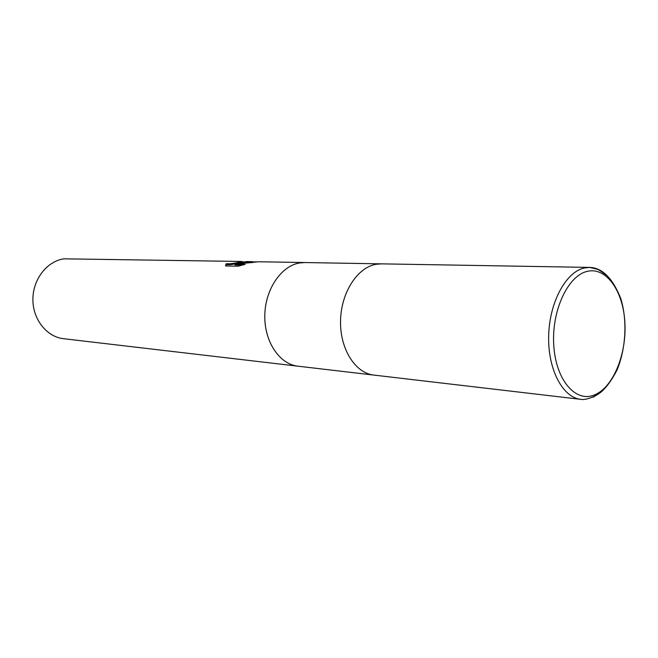 <?xml version="1.0" encoding="UTF-8"?>
<svg xmlns="http://www.w3.org/2000/svg" width="658" height="658" viewBox="0 0 658 658"><rect width="100%" height="100%" fill="white"/><g stroke="black" fill="none" stroke-linecap="round" stroke-linejoin="round"><path stroke-width="0.99" d="M305.041 262.55L299.555 262.961C281.032 265.972 265.067 289.561 264.796 315.659C264.335 341.757 279.584 364.261 297.942 366.185L298.099 366.202M381.459 263.858L375.924 264.31C357.212 267.551 340.918 292.95 340.54 321.014C339.964 349.094 355.328 373.168 373.851 375.085L374.007 375.101M252.458 261.654L246.47 261.563L238.229 263.175L244.998 262.007L256.628 261.876M240.441 261.448L64.04 258.824C47.121 261.127 32.908 279.198 32.9 299.258C32.719 319.311 46.71 336.888 63.538 338.706L297.942 366.185C279.584 364.261 264.335 341.757 264.796 315.659C265.067 289.561 281.032 265.972 299.555 262.961L304.884 262.55L258.89 261.761L234.972 264.113L245.204 264.319L238.031 266.219L225.538 265.939L226.377 263.677C229.757 264.031 234.347 263.447 240.129 261.925L241.535 261.489L239.899 261.44L243.896 261.9M238.286 263.768L238.229 263.175M252.754 262.484L240.293 263.57M242.317 265.108L235.046 264.952L234.972 264.113M238.689 263.06C233.039 264.508 228.959 264.993 226.451 264.508L225.513 265.873M226.451 264.508L226.377 263.677M304.884 262.55L381.303 263.85L375.924 264.31C357.212 267.551 340.918 292.95 340.54 321.014C339.964 349.094 355.328 373.168 373.851 375.085L297.942 366.185M593.105 397.243L599.331 393.385M607.211 275.792C601.922 270.397 596.074 267.6 589.65 267.411L584.37 267.971C565.946 271.853 549.43 302.244 548.665 335.736C547.719 369.245 562.656 397.555 580.808 399.348L373.851 375.085M593.689 395.228C612.491 388.541 626.506 355.402 624.927 323.58C623.603 291.7 606.676 266.819 587.43 271.335C568.167 275.332 551.651 310.14 553.723 344.636C555.508 379.222 574.928 402.416 593.689 395.228M225.9 264.138L225.982 264.977M241.47 261.629L241.544 262.386M580.808 399.348C583.416 399.965 587.619 399.102 593.401 396.758L600.507 392.522C606.281 387.71 611.784 380.209 617.031 369.993C625.947 348.551 627.436 320.512 620.823 298.674C616.645 288.212 611.989 280.473 606.849 275.472C601.741 271.696 598.484 269.615 597.094 269.204L589.65 267.411L381.303 263.85"/></g></svg>
